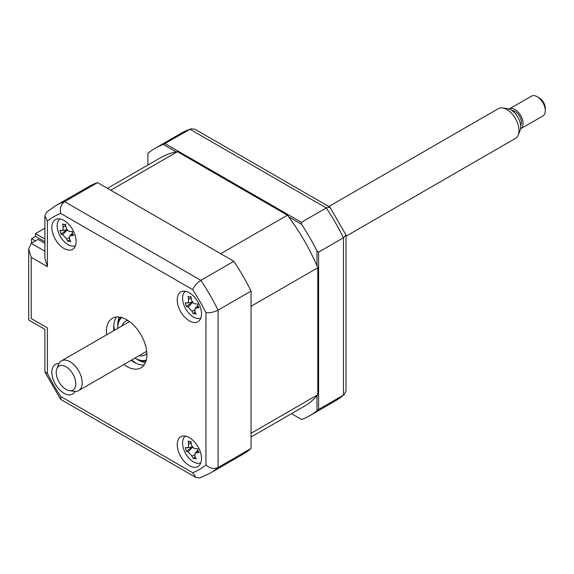 <?xml version="1.0" encoding="UTF-8"?>
<svg xmlns="http://www.w3.org/2000/svg" width="574" height="574" viewBox="0 0 574 574"><rect width="100%" height="100%" fill="white"/><g stroke="black" fill="none" stroke-linecap="round" stroke-linejoin="round"><path stroke-width="0.86" d="M35.459 236.409L35.459 233.647L44.88 228.208M44.88 239.085L35.459 233.647M189.363 465.65A17.163 9.909 -120 0 0 197.944 466.504A17.163 9.909 -120 0 0 200.57 452.75A17.163 9.909 -120 0 0 189.363 437.632A17.163 9.909 -120 0 0 180.781 436.778A17.163 9.909 -120 0 0 178.155 450.533A17.163 9.909 -120 0 0 189.363 465.65M189.363 320.866A17.163 9.909 -120 0 0 197.944 321.72A17.163 9.909 -120 0 0 200.57 307.965A17.163 9.909 -120 0 0 189.363 292.84A17.163 9.909 -120 0 0 180.781 291.994A17.163 9.909 -120 0 0 178.155 305.741A17.163 9.909 -120 0 0 189.363 320.866M63.972 248.477A17.163 9.909 -120 0 0 72.554 249.324A17.163 9.909 -120 0 0 75.187 235.577A17.163 9.909 -120 0 0 63.972 220.452A17.163 9.909 -120 0 0 55.398 219.605A17.163 9.909 -120 0 0 52.765 233.353A17.163 9.909 -120 0 0 63.972 248.477M58.986 363.593A17.163 9.909 -120 0 0 55.398 364.39A17.163 9.909 -120 0 0 52.765 378.137A17.163 9.909 -120 0 0 63.972 393.262A17.163 9.909 -120 0 0 72.554 394.108A17.163 9.909 -120 0 0 75.036 391.396M123.812 364.519A28.6 16.51 -120 0 0 126.667 366.406A28.6 16.51 -120 0 0 140.967 367.819A28.6 16.51 -120 0 0 145.351 344.902A28.6 16.51 -120 0 0 126.667 319.696A28.6 16.51 -120 0 0 112.368 318.283A28.6 16.51 -120 0 0 106.649 334.793M131.087 360.314A28.6 16.51 -120 0 0 133.95 362.201A28.6 16.51 -120 0 0 144.139 364.906M116.479 316.999A28.6 16.51 -120 0 0 113.932 330.595M251.046 448.466L218.077 467.501A154.442 89.171 60 0 1 209.955 473.299L242.924 454.271A154.442 89.171 60 0 0 251.046 448.466L251.046 291.111A154.442 89.171 60 0 0 233.84 261.306L97.566 182.632A154.442 89.171 60 0 0 88.482 186.765L55.513 205.793L46.523 212.215L44.88 215.824L44.88 258.235L47.391 266.688L31.211 257.346L31.211 318.534C27.939 320.421 27.939 320.421 31.211 318.534L47.391 327.876C44.119 329.763 44.119 329.763 47.391 327.876L47.391 373.466L44.88 371.737L44.88 329.325L28.7 319.983L28.7 248.894L31.211 243.34L44.88 251.225M47.391 373.466A145.861 84.213 -120 0 0 60.693 396.498L60.93 399.54L195.956 477.496L199.903 477.877L209.955 473.299M60.693 396.498L192.649 472.689L195.956 477.496M251.046 291.111L218.077 310.139C213.88 312.234 209.833 313.06 205.944 312.636A145.861 84.213 -120 0 0 192.649 289.605L60.693 213.42A145.861 84.213 -120 0 0 47.391 221.098L47.391 266.688M233.84 261.306L200.871 280.342C196.961 282.932 194.22 286.024 192.649 289.605M97.566 182.632L64.597 201.661C60.98 204.423 59.682 208.348 60.693 213.42M44.88 243.29L38.092 239.365L31.211 243.34M31.211 257.346L28.7 248.894M44.88 215.824L47.391 221.098M55.513 205.793A154.442 89.171 60 0 1 64.597 201.661L200.871 280.342A154.442 89.171 60 0 1 218.077 310.139L218.077 467.501C213.88 469.252 209.833 468.42 205.944 465.012L205.944 312.636M176.218 151.916L163.303 144.454L189.987 129.272A154.442 89.171 -120 0 0 180.903 133.405L190.955 128.827L189.987 129.272L326.262 207.946L301.386 222.31L301.58 224.291A154.442 89.171 -120 0 1 316.977 250.96L318.592 252.115L318.592 409.47L316.977 410.625L316.977 395.708M165.111 143.629L301.386 222.31M316.977 250.96L316.977 265.877M318.592 252.115L343.467 237.751A154.442 89.171 -120 0 0 326.262 207.946L329.928 207.164L194.902 129.207L190.955 128.827M318.592 409.47L343.467 395.113L344.335 394.496L345.978 390.887L345.978 234.967L343.467 237.751L343.467 395.113A154.442 89.171 -120 0 1 335.345 400.91L309.659 415.741A154.442 89.171 -120 0 0 316.977 410.625M301.58 419.515L291.477 413.689L301.58 419.515A154.442 89.171 -120 0 0 309.659 415.741M147.905 165.003L147.905 153.344A154.442 89.171 -120 0 1 155.217 148.236L180.903 133.405M329.928 207.164L345.978 234.967M288.657 216.828L301.58 224.291M163.303 144.454A154.442 89.171 -120 0 0 155.217 148.236M113.817 324.999A34.318 19.817 -120 0 0 114.556 330.229M131.711 359.955A34.318 19.817 -120 0 0 135.88 363.206M44.88 241.719L35.566 236.344L31.527 238.684L31.527 243.161M31.527 238.684L35.401 240.922M60.019 218.931A15.448 8.919 -120 0 0 59.165 234.17A15.448 8.919 -120 0 0 72.274 246.146A15.448 8.919 -120 0 0 75.445 245.65M67.423 229.485L61.002 234.063L59.897 230.339A39.075 5.546 -3.7 0 0 61.468 230.64C62.767 230.662 63.312 229.457 63.111 227.017A39.075 34.548 -67.9 0 1 62.839 223.867L64.216 224.864L65.587 224.664M64.216 224.864L65.508 224.14A39.075 22.106 86.6 0 0 66.032 227.311C66.663 229.787 67.983 231.179 69.992 231.501A39.075 5.546 -3.7 0 0 72.582 231.609L72.41 233.525L73.687 235.333A39.075 17.981 149.2 0 1 71.198 235.562L69.676 236.251L69.554 239.186A39.075 22.106 86.6 0 0 70.745 241.805L69.009 241.015L68.076 241.539A39.075 34.548 -67.9 0 1 66.634 238.892L62.674 234.709A39.075 17.981 149.2 0 1 61.002 234.063M69.712 239.559L68.213 241.259M61.468 230.64L61.877 230.648M251.046 437.029L304.227 406.327A143.572 82.893 -120 0 0 317.781 394.747L317.781 267.771A143.572 82.893 -120 0 0 287.423 215.185L177.452 151.694A143.572 82.893 -120 0 0 160.655 157.649L107.467 188.351M317.781 267.771L251.046 306.301L251.046 433.284L317.781 394.747M177.452 151.694L110.717 190.224L220.689 253.715L287.423 215.185M185.409 436.111A15.448 8.919 -120 0 0 184.555 451.351A15.448 8.919 -120 0 0 197.657 463.318A15.448 8.919 -120 0 0 200.835 462.831M192.814 446.658L186.392 451.243L185.287 447.519A39.075 5.546 -3.7 0 0 186.859 447.82C188.15 447.842 188.703 446.629 188.502 444.197A39.075 34.548 -67.9 0 1 188.222 441.047L189.607 442.045L190.97 441.844M189.607 442.045L190.898 441.313A39.075 22.106 86.6 0 0 191.415 444.491C192.046 446.959 193.366 448.359 195.382 448.674A39.075 5.546 -3.7 0 0 197.965 448.789L197.793 450.698L199.07 452.513A39.075 17.981 149.2 0 1 196.581 452.735L195.067 453.424L194.938 456.366A39.075 22.106 86.6 0 0 196.136 458.985L194.392 458.188L193.46 458.712A39.075 34.548 -67.9 0 1 192.025 456.072L188.064 451.881A39.075 17.981 149.2 0 1 186.392 451.243M195.095 456.739L193.46 458.712M186.859 447.82L187.268 447.82M198.008 451.229L196.581 452.735M134.933 358.097A24.596 14.199 -120 0 0 135.163 358.233A24.596 14.199 -120 0 0 146.298 360.006M135.973 358.7L135.163 358.233L135.973 358.7A25.744 14.859 60 0 0 146.018 361.003M122.004 325.932A19.451 11.229 60 0 1 125.441 321.304A19.451 11.229 60 0 1 127.923 320.464M146.851 353.261A19.451 11.229 60 0 1 144.885 354.99A19.451 11.229 60 0 1 139.166 355.65M121.803 317.573A24.596 14.199 -120 0 0 117.77 328.106A24.596 14.199 -120 0 0 117.77 328.371M117.77 328.106L117.77 327.173A25.744 14.859 60 0 1 120.798 317.314M185.409 291.327A15.448 8.919 -120 0 0 184.555 306.566A15.448 8.919 -120 0 0 197.657 318.534A15.448 8.919 -120 0 0 200.835 318.046M192.814 301.874L186.392 306.459L185.287 302.735A39.075 5.546 -3.7 0 0 186.859 303.036C188.15 303.058 188.703 301.845 188.502 299.413A39.075 34.548 -67.9 0 1 188.222 296.263L189.607 297.26L190.97 297.059M189.607 297.26L190.898 296.528A39.075 22.106 86.6 0 0 191.415 299.7C192.046 302.175 193.366 303.567 195.382 303.89A39.075 5.546 -3.7 0 0 197.965 304.005L197.793 305.913L199.07 307.729A39.075 17.981 149.2 0 1 196.581 307.951L195.067 308.64L194.938 311.574A39.075 22.106 86.6 0 0 196.136 314.193L194.392 313.404L193.46 313.928A39.075 34.548 -67.9 0 1 192.025 311.287L188.064 307.097A39.075 17.981 149.2 0 1 186.392 306.459M195.095 311.955L193.46 313.928M186.859 303.036L187.268 303.036M74.771 388.182A13.855 8 -120 0 0 70.358 370.46A13.855 8 -120 0 0 57.221 367.977A13.855 8 -120 0 0 56.848 368.759A13.855 8 -120 0 0 59.072 382.083A13.855 8 -120 0 0 69.497 390.672A13.855 8 -120 0 0 74.771 388.182M56.848 368.759L58.706 364.203A17.163 9.909 60 0 1 59.172 363.234A17.163 9.909 60 0 1 61.461 360.881A17.163 9.909 60 0 1 77.124 368.458A17.163 9.909 60 0 1 80.912 388.254A17.163 9.909 60 0 1 78.624 390.607A17.163 9.909 60 0 1 74.369 391.332L69.497 390.672M345.978 236.251L515.452 138.406A17.163 9.909 -120 0 0 517.741 136.052A17.163 9.909 -120 0 0 518.207 135.084A17.163 9.909 -120 0 0 515.452 118.588A17.163 9.909 -120 0 0 502.544 107.955A17.163 9.909 -120 0 0 498.297 108.68L328.823 206.525M502.544 107.955L507.423 108.615A13.855 8 60 0 1 517.848 117.204A13.855 8 60 0 1 520.073 130.528L518.207 135.084M511.908 110.517A9.155 5.281 60 0 1 519.47 116.106A9.155 5.281 60 0 1 520.761 125.541A9.155 5.281 60 0 1 520.668 125.692M520.683 128.777L542.932 115.934A11.437 6.608 -120 0 0 544.453 114.37A11.437 6.608 -120 0 0 545.3 110.696A11.437 6.608 -120 0 0 537.214 96.69A11.437 6.608 -120 0 0 531.488 96.123L509.246 108.967A11.437 6.608 60 0 1 519.685 114.011A11.437 6.608 60 0 1 522.211 127.213A11.437 6.608 60 0 1 520.683 128.777A11.437 6.608 60 0 1 520.553 128.856M537.214 96.69L539.23 97.853A8.581 4.951 60 0 1 545.3 108.364L545.3 110.696M192.649 472.689A145.861 84.213 -120 0 0 205.944 465.012M145.466 362.524A28.6 16.51 60 0 1 137.997 359.869A28.6 16.51 60 0 1 136.956 359.238M117.799 326.054A28.6 16.51 60 0 1 119.198 317.042M67.201 229.894L62.674 234.709M69.217 237.772L66.634 238.892M65.773 225.862L63.111 227.017M72.618 234.048L71.198 235.562M194.6 454.945L192.025 456.072M192.591 447.067L188.064 451.881M191.156 443.035L188.502 444.197M191.156 298.25L188.502 299.413M194.6 310.161L192.025 311.287M192.591 302.283L188.064 307.097M198.008 306.444L196.581 307.951M45.002 372.246L60.55 399.188M344.335 394.496L335.345 400.91M61.913 230.64L67.065 229.708M69.676 236.251L72.324 233.13M187.303 447.813L192.448 446.881M195.067 453.424L197.707 450.303M187.303 303.029L192.448 302.096M195.067 308.64L197.707 305.519M129.53 321.584L61.461 360.881M146.693 351.31L78.624 390.607"/></g></svg>
